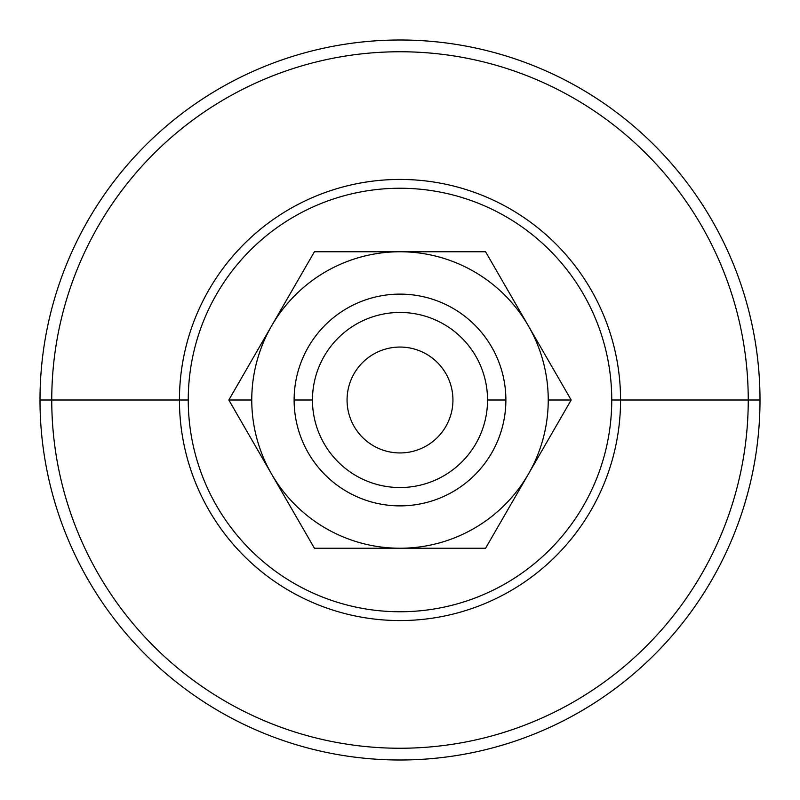 <?xml version="1.0" encoding="UTF-8"?>
<svg xmlns="http://www.w3.org/2000/svg" width="800" height="800" viewBox="0 0 800 800"><rect width="100%" height="100%" fill="white"/><g stroke="black" fill="none" stroke-linecap="round" stroke-linejoin="round"><path stroke-width="1.2" d="M40 400A360 360 0 0 0 400 760A360 360 0 0 0 760 400L748.25 400A348.25 348.25 0 0 1 400 748.25A348.25 348.25 0 0 1 51.75 400L40 400L51.75 400A348.25 348.25 0 0 1 400 51.75A348.25 348.25 0 0 1 748.25 400L760 400A360 360 0 0 0 400 40A360 360 0 0 0 40 400A360 360 0 0 1 400 40A360 360 0 0 1 760 400A360 360 0 0 1 400 760A360 360 0 0 1 40 400M452.94 400A52.94 52.94 0 0 0 400 347.06A52.94 52.94 0 0 0 347.06 400A52.94 52.94 0 0 0 400 452.94A52.94 52.94 0 0 0 452.94 400A52.94 52.94 0 0 1 400 452.94A52.94 52.94 0 0 1 347.06 400A52.94 52.94 0 0 1 400 347.06A52.94 52.94 0 0 1 452.94 400M251.76 400L228.83 400L271.62 474.12A148.24 148.24 0 0 1 271.62 325.88L228.83 400L251.76 400A148.24 148.24 0 0 0 271.62 474.12L228.83 400L314.42 251.76L485.58 251.76L314.42 251.76L271.62 325.88A148.24 148.24 0 0 1 548.24 400A148.24 148.24 0 0 1 528.38 474.12L571.17 400L548.24 400L571.17 400L485.58 251.76L571.17 400L528.38 474.12A148.24 148.24 0 0 1 400 548.24L485.58 548.24L528.38 474.12L485.58 548.24L400 548.24A148.24 148.24 0 0 1 271.62 474.12L314.42 548.24L271.62 474.12A148.24 148.24 0 0 0 400 548.24L314.42 548.24L400 548.24A148.24 148.24 0 0 0 528.38 325.88A148.24 148.24 0 0 0 251.76 400M505.88 400L487.54 400A87.54 87.54 0 0 1 400 487.54A87.54 87.54 0 0 1 312.46 400L294.12 400A105.88 105.88 0 0 0 400 505.88A105.88 105.88 0 0 0 505.88 400A105.88 105.88 0 0 1 400 505.88A105.88 105.88 0 0 1 294.12 400A105.88 105.88 0 0 1 400 294.12A105.88 105.88 0 0 1 505.88 400A105.88 105.88 0 0 0 400 294.12A105.88 105.88 0 0 0 294.12 400L312.46 400A87.54 87.54 0 0 1 400 312.46A87.54 87.54 0 0 1 487.54 400L505.88 400M611.75 400L620.56 400A220.56 220.56 0 0 1 400 620.56A220.56 220.56 0 0 1 179.44 400L188.25 400A211.75 211.75 0 0 1 400 188.25A211.75 211.75 0 0 1 611.75 400L620.56 400A220.56 220.56 0 0 0 400 179.44A220.56 220.56 0 0 0 179.44 400L51.75 400A348.25 348.25 0 0 0 400 748.25A348.25 348.25 0 0 0 748.25 400L611.75 400A211.75 211.75 0 0 1 400 611.75A211.75 211.75 0 0 1 188.25 400L179.44 400A220.56 220.56 0 0 0 400 620.56A220.56 220.56 0 0 0 620.56 400L748.25 400A348.25 348.25 0 0 0 400 51.75A348.25 348.25 0 0 0 51.75 400L179.44 400A220.56 220.56 0 0 1 400 179.44A220.56 220.56 0 0 1 620.56 400L611.75 400A211.75 211.75 0 0 0 400 188.25A211.75 211.75 0 0 0 188.25 400A211.75 211.75 0 0 0 400 611.75A211.75 211.75 0 0 0 611.75 400M312.46 400A87.54 87.54 0 0 0 400 487.54A87.54 87.54 0 0 0 487.54 400A87.54 87.54 0 0 0 400 312.46A87.54 87.54 0 0 0 312.46 400"/></g></svg>
